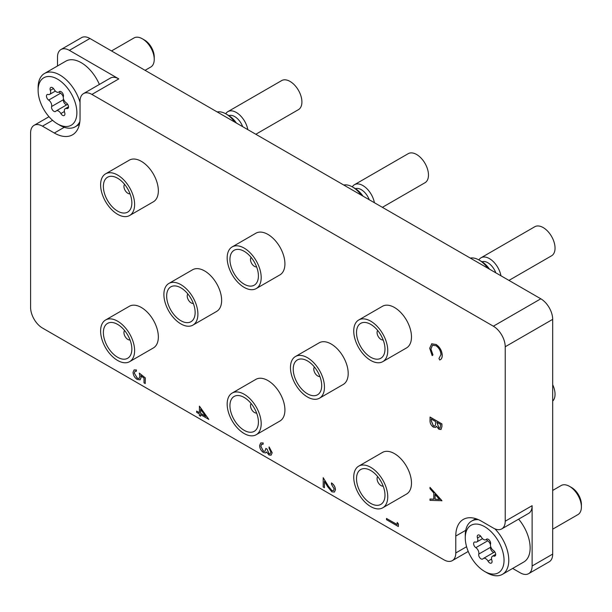 <?xml version="1.0" encoding="UTF-8"?>
<svg xmlns="http://www.w3.org/2000/svg" width="612" height="612" viewBox="0 0 612 612"><rect width="100%" height="100%" fill="white"/><g stroke="black" fill="none" stroke-linecap="round" stroke-linejoin="round"><path stroke-width="0.92" d="M505.221 346.752A16.784 9.685 -120 0 0 493.356 326.204L91.907 94.424A16.784 9.685 -120 0 0 83.515 93.598L110.412 78.068A16.784 9.685 60 0 1 118.805 78.902L69.363 50.352A16.784 9.685 -120 0 0 60.971 49.526L81.541 37.653A16.784 9.685 60 0 1 89.926 38.48L540.817 298.801A16.784 9.685 60 0 1 552.682 319.357L505.221 346.752L505.221 521.217L532.119 505.688A16.784 9.685 60 0 1 528.646 513.369L501.748 528.898A16.784 9.685 -120 0 0 505.221 521.217M512.649 568.441L520.254 572.824A16.784 9.685 -120 0 0 528.646 573.658A16.784 9.685 -120 0 0 532.119 565.978L532.119 505.688M552.682 319.357L552.682 554.105A16.784 9.685 60 0 1 549.209 561.785L528.646 573.658M52.586 120.327L42.465 126.171A16.784 9.685 -120 0 0 34.073 125.338A16.784 9.685 -120 0 0 30.6 133.018L30.6 307.484A16.784 9.685 -120 0 0 42.465 328.032L443.914 559.812A16.784 9.685 -120 0 0 452.306 560.638A16.784 9.685 -120 0 0 455.779 552.957L466.581 546.723M60.971 49.526A16.784 9.685 -120 0 0 57.497 57.207L57.497 65.981M501.748 528.898A16.784 9.685 -120 0 1 493.356 528.072L481.491 521.217A36.36 20.992 -120 0 0 463.315 519.42A36.36 20.992 -120 0 0 455.779 536.058L455.779 552.957M83.515 93.598A16.784 9.685 -120 0 0 80.042 101.278L80.042 118.177A36.36 20.992 -120 0 1 72.507 134.824A36.36 20.992 -120 0 1 54.33 133.018L42.465 126.171M441.864 500.715L429.999 500.364L429.999 499.025L433.801 499.193L433.801 492.981L429.999 488.705L429.999 487.359L441.864 500.891M439.546 499.453L435.017 494.351L435.017 499.247L439.546 499.453M429.999 499.025L433.801 499.147M429.999 487.359L441.941 500.67M435.094 494.442L435.094 499.201L439.5 499.4M331.421 482.975C333.831 484.589 335.147 486.838 335.376 489.722L334.412 492.063L331.849 491.826L327.588 486.594L324.421 481.338L324.421 487.718L323.205 487.014L323.205 477.704L328.116 485.852L331.75 490.541L333.395 490.694L334.16 488.957L331.421 484.199L331.497 482.929C333.907 484.543 335.223 486.792 335.452 489.677L334.45 492.04M331.75 490.541L333.433 490.663M328.116 485.852L331.834 490.495M323.205 477.704L328.193 485.806M324.421 487.718L324.498 481.468M269.05 446.959L272.095 452.796L271.07 455.183L269.012 455.022L266.564 452.008L265.554 452.911L263.451 452.513C261.033 450.784 259.756 448.466 259.618 445.559L260.689 442.95L263.114 443.012L263.114 444.243L261.477 444.366L260.834 446.286L263.344 451.22L264.95 451.335L265.853 448.458L267.069 449.154L269.012 453.79L270.152 453.882L270.871 452.115L269.05 448.191L269.127 446.921L272.172 452.75L271.108 455.16M269.012 453.79L270.19 453.859M267.069 449.154L269.096 453.744M265.853 448.458L267.153 449.116M263.344 451.22L264.988 451.312M260.834 446.286L263.42 451.174M261.607 444.274L260.911 446.24M263.114 444.243L263.114 443.012M260.735 442.927L263.198 442.966M266.648 451.962L265.631 452.865M265.554 452.911L265.945 452.735M199.374 406.207L208.807 419.388L200.591 414.645L200.591 416.221L199.374 415.517L199.374 413.942L196.636 412.358L196.636 411.126L199.374 412.71L199.458 406.161L208.807 419.388M200.591 409.329L200.591 413.414L205.747 416.389L200.591 409.329M200.675 414.691L200.591 416.221M196.636 411.126L199.374 412.618M200.675 409.436L200.675 413.368L205.632 416.229M141.112 377.397L140.071 379.83L137.233 379.463C134.64 377.757 133.248 375.355 133.049 372.272L134.066 369.946L136.4 370.023L136.4 371.255L135.061 371.239L134.265 373.045L137.279 378.262L139.1 378.499L139.896 376.472L139.291 373.098L145.304 377.887L145.22 383.548L144.004 382.852L144.004 378.185L140.882 375.646L141.196 377.352L140.11 379.807M145.22 377.933L145.22 383.548M139.291 373.098L145.304 377.887M137.279 378.262L139.138 378.476M134.265 373.045L137.356 378.216M135.099 371.224L134.349 372.999M136.4 371.255L136.4 370.023M134.105 369.931L136.476 369.977M140.959 375.6L141.196 377.352M429.999 417.101L441.864 423.948L441.864 426.625L440.992 429.502L438.919 429.28L436.394 426.235L435.568 427.39L433.365 427.122C431.177 425.547 430.052 423.435 429.999 420.804L430.075 417.055L441.941 423.902L441.941 426.579L441.03 429.479M440.648 424.476L436.838 422.28L438.896 428.04L440.036 428.186L440.648 424.476M435.622 421.576L431.215 419.029L431.215 420.781L433.365 425.898L434.78 426.021L435.484 424.873L435.622 421.576M436.922 422.326L438.98 427.995L440.074 428.163M436.425 426.312L435.606 427.367M431.292 419.075L431.292 420.735L433.441 425.853L434.818 425.998M442.162 355.442C442.178 357.913 441.351 359.428 439.684 359.986L438.972 358.494L440.946 354.662C440.724 350.86 439.049 347.868 435.92 345.688L432.447 345.306L430.909 348.947L432.883 354.983L432.179 355.649L429.693 348.251L431.766 343.799L435.996 344.502C439.844 347.157 441.902 350.806 442.162 355.442L442.247 355.396C442.254 357.867 441.428 359.382 439.76 359.94M439.684 359.986L440.403 359.688M435.996 344.502L436.073 344.457C439.921 347.111 441.979 350.76 442.247 355.396M431.475 343.936L436.073 344.457M432.179 355.649L432.883 354.983M430.909 348.947L432.967 354.937M432.493 345.283L430.986 348.901M386.486 518.456L397.134 524.599L397.219 522.449L398.435 523.956L398.351 526.534L386.486 519.68L386.486 518.456L397.134 524.507M397.134 522.495L398.435 523.956M398.351 524.002L398.351 526.534M76.791 110.527A27.41 15.828 -120 0 0 56.579 78.619A27.41 15.828 -120 0 0 38.112 90.316A27.41 15.828 -120 0 0 38.204 92.489A27.41 15.828 -120 0 0 57.497 123.884A27.41 15.828 -120 0 0 76.791 110.527M38.112 90.316L38.112 87.577A30.761 17.763 60 0 1 44.485 73.494A30.761 17.763 60 0 1 80.042 102.38M142.374 38.801L144.508 40.032A13.762 7.941 60 0 1 154.193 55.799A13.762 7.941 60 0 1 154.239 56.885L154.239 59.356A16.784 9.685 -120 0 0 154.186 58.025A16.784 9.685 -120 0 0 142.374 38.801A16.784 9.685 -120 0 0 133.982 37.967L111.514 50.941M64.903 113.717A3.343 1.928 -120 0 0 64.665 112.623A4.59 2.647 60 0 1 65.277 108.668A4.59 2.647 60 0 1 66.762 108.546A3.343 1.928 -120 0 0 67.84 108.454A3.343 1.928 -120 0 0 68.521 106.656A3.343 1.928 -120 0 0 66.318 102.923A4.59 2.647 60 0 1 63.396 96.497A3.343 1.928 -120 0 0 63.472 95.549A3.343 1.928 -120 0 0 61.919 92.343A3.343 1.928 -120 0 0 59.448 91.555A3.343 1.928 -120 0 0 59.15 91.8A4.59 2.647 60 0 1 58.737 92.144A4.59 2.647 60 0 1 54.131 89.459A3.343 1.928 -120 0 0 50.773 87.501A3.343 1.928 -120 0 0 50.329 90.385A4.59 2.647 60 0 1 50.651 91.884A4.59 2.647 60 0 1 49.717 94.347A4.59 2.647 60 0 1 48.233 94.47A3.343 1.928 -120 0 0 47.155 94.562A3.343 1.928 -120 0 0 46.611 97.14A3.343 1.928 -120 0 0 48.677 100.093A4.59 2.647 60 0 1 51.699 105.218A4.59 2.647 60 0 1 51.599 106.519A3.343 1.928 -120 0 0 52.686 110.236A3.343 1.928 -120 0 0 55.547 111.46A3.343 1.928 -120 0 0 55.845 111.208A4.59 2.647 60 0 1 56.25 110.871A4.59 2.647 60 0 1 60.863 113.557A3.343 1.928 -120 0 0 64.214 115.515A3.343 1.928 -120 0 0 64.903 113.717M63.564 99.136A4.59 2.647 60 0 1 63.464 99.672A3.343 1.928 -120 0 0 64.252 102.969A3.343 1.928 -120 0 0 66.823 104.767M99.374 84.441A30.761 17.763 -120 0 0 65.844 61.162L44.485 73.494M79.858 121.581A30.761 17.763 60 0 1 75.253 126.776A30.761 17.763 60 0 1 59.869 125.253L57.497 123.884M145.075 70.319L150.766 67.037A16.784 9.685 -120 0 0 154.239 59.356M59.203 91.876A3.343 1.928 -120 0 0 60.542 93.238A4.59 2.647 60 0 1 63.296 97.025M552.682 401.097A16.784 9.685 -120 0 0 553.279 386.057A16.784 9.685 -120 0 0 552.682 384.711M358.624 488.59A20.135 11.628 60 0 1 358.318 471.776A20.135 11.628 60 0 1 370.75 470.521A20.135 11.628 60 0 1 382.867 485.339A20.135 11.628 60 0 1 384.986 495.184A20.135 11.628 60 0 1 374.628 505.022A20.135 11.628 60 0 1 358.624 488.59M377.703 476.633A5.592 3.228 -120 0 0 377.665 481.483A5.592 3.228 -120 0 0 383.173 486.104M382.775 507.792L406.506 494.091A24.052 13.885 -120 0 0 408.954 471.324A24.052 13.885 -120 0 0 382.454 452.436L358.724 466.137A24.052 13.885 -120 0 0 356.268 488.912A24.052 13.885 -120 0 0 382.775 507.792A24.052 13.885 -120 0 0 385.223 485.025A24.052 13.885 -120 0 0 358.724 466.137M503.951 558.098A27.41 15.828 -120 0 0 483.74 526.19A27.41 15.828 -120 0 0 465.273 537.887A27.41 15.828 -120 0 0 465.365 540.059A27.41 15.828 -120 0 0 484.658 571.455A27.41 15.828 -120 0 0 503.951 558.098M465.273 537.887L465.273 535.148A30.761 17.763 60 0 1 471.645 521.064A30.761 17.763 60 0 1 478.454 519.672M494.917 528.852A30.761 17.763 60 0 1 508.687 557.83A30.761 17.763 60 0 1 502.414 574.347A30.761 17.763 60 0 1 487.03 572.824L484.658 571.455M569.535 486.372L571.669 487.603A13.762 7.941 60 0 1 581.354 503.37A13.762 7.941 60 0 1 581.4 504.456L581.4 506.927A16.784 9.685 -120 0 0 581.346 505.596A16.784 9.685 -120 0 0 569.535 486.372A16.784 9.685 -120 0 0 561.143 485.538L552.682 490.426M492.063 561.288A3.343 1.928 -120 0 0 491.826 560.194A4.59 2.647 60 0 1 492.438 556.239A4.59 2.647 60 0 1 493.922 556.117A3.343 1.928 -120 0 0 495.001 556.025A3.343 1.928 -120 0 0 495.682 554.227A3.343 1.928 -120 0 0 493.479 550.494A4.59 2.647 60 0 1 490.556 544.06A3.343 1.928 -120 0 0 490.633 543.119A3.343 1.928 -120 0 0 489.08 539.914A3.343 1.928 -120 0 0 486.609 539.126A3.343 1.928 -120 0 0 486.311 539.371A4.59 2.647 60 0 1 485.897 539.715A4.59 2.647 60 0 1 481.292 537.03A3.343 1.928 -120 0 0 477.934 535.072A3.343 1.928 -120 0 0 477.49 537.956A4.59 2.647 60 0 1 477.811 539.455A4.59 2.647 60 0 1 476.878 541.918A4.59 2.647 60 0 1 475.394 542.041A3.343 1.928 -120 0 0 474.315 542.133A3.343 1.928 -120 0 0 473.772 544.711A3.343 1.928 -120 0 0 475.838 547.663A4.59 2.647 60 0 1 478.859 552.789A4.59 2.647 60 0 1 478.76 554.089A3.343 1.928 -120 0 0 479.846 557.807A3.343 1.928 -120 0 0 482.707 559.031A3.343 1.928 -120 0 0 483.006 558.779A4.59 2.647 60 0 1 483.411 558.442A4.59 2.647 60 0 1 488.024 561.128A3.343 1.928 -120 0 0 491.375 563.086A3.343 1.928 -120 0 0 492.063 561.288M490.725 546.707A4.59 2.647 60 0 1 490.625 547.243A3.343 1.928 -120 0 0 491.413 550.54A3.343 1.928 -120 0 0 493.983 552.338M502.414 574.347L523.773 562.023A30.761 17.763 -120 0 0 530.046 545.499A30.761 17.763 -120 0 0 518.639 519.144M552.682 529.173L577.927 514.608A16.784 9.685 -120 0 0 581.4 506.927M486.364 539.44A3.343 1.928 -120 0 0 487.703 540.809A4.59 2.647 60 0 1 490.457 544.596M105.494 342.445A20.135 11.628 60 0 1 105.18 325.63A20.135 11.628 60 0 1 117.611 324.383A20.135 11.628 60 0 1 129.736 339.193A20.135 11.628 60 0 1 131.855 349.039A20.135 11.628 60 0 1 121.497 358.884A20.135 11.628 60 0 1 105.494 342.445M124.573 330.495A5.592 3.228 -120 0 0 124.527 335.338A5.592 3.228 -120 0 0 130.035 339.958M129.637 361.654L153.375 347.953A24.052 13.885 -120 0 0 155.823 325.179A24.052 13.885 -120 0 0 129.323 306.291L105.585 319.992A24.052 13.885 -120 0 0 103.137 342.766A24.052 13.885 -120 0 0 129.637 361.654A24.052 13.885 -120 0 0 132.093 338.88A24.052 13.885 -120 0 0 105.585 319.992M242.673 126.669A12.867 7.428 -120 0 0 242.436 126.041A12.867 7.428 -120 0 0 228.911 115.63M225.744 113.786A16.784 9.685 60 0 1 227.893 111.629A16.784 9.685 60 0 1 246.391 124.802A16.784 9.685 60 0 1 247.829 129.645M255.824 134.257L298.434 109.655A16.784 9.685 -120 0 0 300.148 93.766A16.784 9.685 -120 0 0 281.658 80.593L227.893 111.629M105.494 196.299A20.135 11.628 60 0 1 105.18 179.484A20.135 11.628 60 0 1 117.611 178.23A20.135 11.628 60 0 1 129.736 193.048A20.135 11.628 60 0 1 131.855 202.893A20.135 11.628 60 0 1 121.497 212.731A20.135 11.628 60 0 1 105.494 196.299M124.573 184.342A5.592 3.228 -120 0 0 124.527 189.192A5.592 3.228 -120 0 0 130.035 193.813M129.637 215.5L153.375 201.799A24.052 13.885 -120 0 0 155.823 179.033A24.052 13.885 -120 0 0 129.323 160.145L105.585 173.846A24.052 13.885 -120 0 0 103.137 196.62A24.052 13.885 -120 0 0 129.637 215.5A24.052 13.885 -120 0 0 132.093 192.734A24.052 13.885 -120 0 0 105.585 173.846M234.786 122.117A22.262 12.852 -120 0 0 225.989 113.931L228.36 115.301A18.903 10.917 60 0 1 236.4 123.05M225.989 113.931A22.262 12.852 -120 0 0 217.183 111.95M232.055 415.517A20.135 11.628 60 0 1 231.749 398.703A20.135 11.628 60 0 1 244.18 397.448A20.135 11.628 60 0 1 256.306 412.266A20.135 11.628 60 0 1 258.417 422.112A20.135 11.628 60 0 1 248.059 431.95A20.135 11.628 60 0 1 232.055 415.517M251.134 403.568A5.592 3.228 -120 0 0 251.096 408.411A5.592 3.228 -120 0 0 256.604 413.031M256.206 434.727L279.936 421.025A24.052 13.885 -120 0 0 282.392 398.251A24.052 13.885 -120 0 0 255.885 379.363L232.155 393.065A24.052 13.885 -120 0 0 229.699 415.839A24.052 13.885 -120 0 0 256.206 434.727A24.052 13.885 -120 0 0 258.662 411.952A24.052 13.885 -120 0 0 232.155 393.065M369.243 199.742A12.867 7.428 -120 0 0 368.998 199.114A12.867 7.428 -120 0 0 355.48 188.703M352.305 186.859A16.784 9.685 60 0 1 354.463 184.702A16.784 9.685 60 0 1 372.953 197.875A16.784 9.685 60 0 1 374.391 202.717M382.385 207.33L425.003 182.728A16.784 9.685 -120 0 0 426.709 166.839A16.784 9.685 -120 0 0 408.219 153.666L354.463 184.702M232.055 269.372A20.135 11.628 60 0 1 231.749 252.549A20.135 11.628 60 0 1 244.18 251.303A20.135 11.628 60 0 1 256.306 266.121A20.135 11.628 60 0 1 258.417 275.966A20.135 11.628 60 0 1 248.059 285.804A20.135 11.628 60 0 1 232.055 269.372M251.134 257.415A5.592 3.228 -120 0 0 251.096 262.265A5.592 3.228 -120 0 0 256.604 266.886M256.206 288.573L279.936 274.872A24.052 13.885 -120 0 0 282.392 252.106A24.052 13.885 -120 0 0 255.885 233.218L232.155 246.919A24.052 13.885 -120 0 0 229.699 269.693A24.052 13.885 -120 0 0 256.206 288.573A24.052 13.885 -120 0 0 258.662 265.807A24.052 13.885 -120 0 0 232.155 246.919M361.355 195.19A22.262 12.852 -120 0 0 352.55 187.004L354.929 188.374A18.903 10.917 60 0 1 362.97 196.115M352.55 187.004A22.262 12.852 -120 0 0 343.753 185.023M168.774 305.908A20.135 11.628 60 0 1 168.468 289.094A20.135 11.628 60 0 1 180.9 287.839A20.135 11.628 60 0 1 193.017 302.657A20.135 11.628 60 0 1 195.136 312.502A20.135 11.628 60 0 1 184.778 322.34A20.135 11.628 60 0 1 168.774 305.908M187.853 293.959A5.592 3.228 -120 0 0 187.815 298.801A5.592 3.228 -120 0 0 193.323 303.422M192.925 325.11L216.656 311.409A24.052 13.885 -120 0 0 219.111 288.642A24.052 13.885 -120 0 0 192.604 269.754L168.874 283.455A24.052 13.885 -120 0 0 166.418 306.23A24.052 13.885 -120 0 0 192.925 325.11A24.052 13.885 -120 0 0 195.373 302.343A24.052 13.885 -120 0 0 168.874 283.455M295.344 378.981A20.135 11.628 60 0 1 295.03 362.166A20.135 11.628 60 0 1 307.461 360.912A20.135 11.628 60 0 1 319.586 375.73A20.135 11.628 60 0 1 321.705 385.575A20.135 11.628 60 0 1 311.347 395.413A20.135 11.628 60 0 1 295.344 378.981M314.423 367.024A5.592 3.228 -120 0 0 314.377 371.874A5.592 3.228 -120 0 0 319.885 376.495M319.487 398.183L343.217 384.481A24.052 13.885 -120 0 0 345.673 361.715A24.052 13.885 -120 0 0 319.166 342.827L295.435 356.528A24.052 13.885 -120 0 0 292.987 379.302A24.052 13.885 -120 0 0 319.487 398.183A24.052 13.885 -120 0 0 321.943 375.416A24.052 13.885 -120 0 0 295.435 356.528M495.812 272.814A12.867 7.428 -120 0 0 495.567 272.187A12.867 7.428 -120 0 0 482.042 261.775M478.875 259.932A16.784 9.685 60 0 1 481.032 257.774A16.784 9.685 60 0 1 499.522 270.948A16.784 9.685 60 0 1 500.96 275.79M508.954 280.403L551.565 255.801A16.784 9.685 -120 0 0 553.279 239.912A16.784 9.685 -120 0 0 534.789 226.738L481.032 257.774M358.624 342.445A20.135 11.628 60 0 1 358.318 325.622A20.135 11.628 60 0 1 370.75 324.375A20.135 11.628 60 0 1 382.867 339.193A20.135 11.628 60 0 1 384.986 349.039A20.135 11.628 60 0 1 374.628 358.877A20.135 11.628 60 0 1 358.624 342.445M377.703 330.488A5.592 3.228 -120 0 0 377.665 335.33A5.592 3.228 -120 0 0 383.173 339.958M382.775 361.646L406.506 347.945A24.052 13.885 -120 0 0 408.954 325.171A24.052 13.885 -120 0 0 382.454 306.291L358.724 319.992A24.052 13.885 -120 0 0 356.268 342.758A24.052 13.885 -120 0 0 382.775 361.646A24.052 13.885 -120 0 0 385.223 338.872A24.052 13.885 -120 0 0 358.724 319.992M487.917 268.263A22.262 12.852 -120 0 0 479.119 260.077L481.491 261.446A18.903 10.917 60 0 1 489.531 269.188M479.119 260.077A22.262 12.852 -120 0 0 470.322 258.096M532.119 565.978L552.682 554.105M118.805 78.902L91.907 94.424M493.356 326.204L540.817 298.801M89.926 38.48L69.363 50.352M465.724 530.321L455.779 536.058M64.275 127.281L54.33 133.018M59.808 91.418L59.15 91.8M63.464 99.672L51.599 106.519M60.542 93.238L48.677 100.093M53.496 88.556L50.329 90.385M68.452 107.559L66.762 108.546M64.382 111.522L60.863 113.557M486.968 538.988L486.311 539.371M490.625 547.243L478.76 554.089M487.703 540.809L475.838 547.663M480.657 536.127L477.49 537.956M495.613 555.13L493.922 556.117M491.543 559.093L488.024 561.128M452.306 560.638L468.226 551.45M34.073 125.338L49.006 116.716M55.371 91.081L49.717 94.347M75.253 126.776L79.399 124.381M60.03 91.395L58.737 92.144M68.529 106.786L65.277 108.668M67.649 104.292L56.25 110.871M482.531 538.652L476.878 541.918M471.645 521.064L475.799 518.67M487.19 538.965L485.897 539.715M495.689 554.357L492.438 556.239M494.81 551.863L483.411 558.442"/></g></svg>
